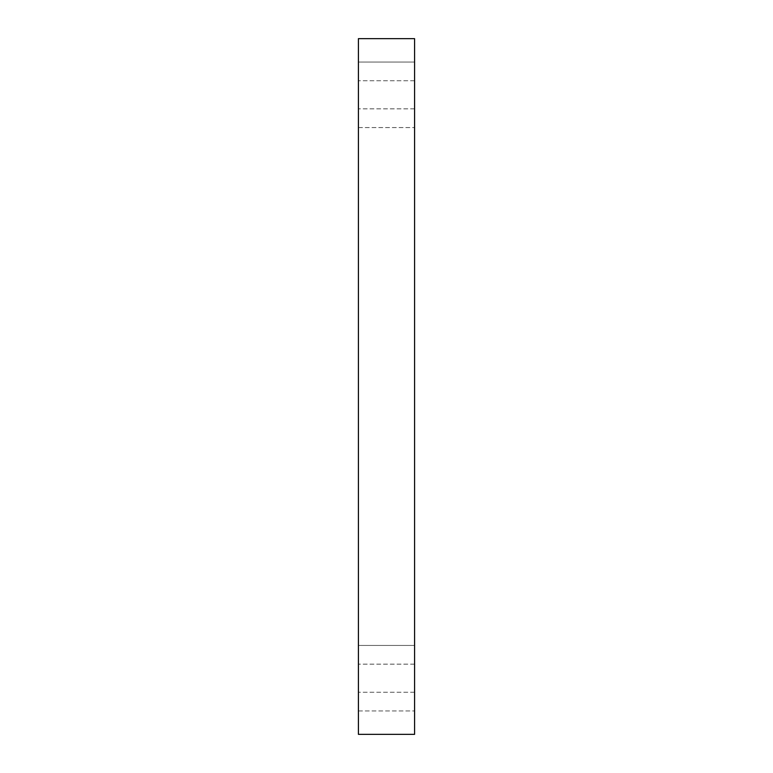 <?xml version="1.0" encoding="UTF-8"?>
<svg xmlns="http://www.w3.org/2000/svg" width="773" height="773" viewBox="0 0 773 773"><rect width="100%" height="100%" fill="white"/><g stroke="black" fill="none" stroke-linecap="round" stroke-linejoin="round"><path stroke-width="0.58" stroke-dasharray="3.87 2.9" d="M414.579 734.35L358.421 734.35L358.421 38.65L414.579 38.65L414.579 734.35M358.421 94.808L358.421 127.564L358.421 94.808M358.421 678.192L358.421 710.947L358.421 678.192M414.579 62.053L414.579 127.564L414.579 62.053L414.579 127.564L414.579 62.053L358.421 62.053L414.579 62.053M414.579 645.436L414.579 710.947L414.579 645.436L414.579 710.947L414.579 645.436L358.421 645.436L414.579 645.436M414.579 678.192L414.579 692.231L414.579 678.192M414.579 94.808L414.579 108.848L414.579 94.808M414.579 80.769L358.421 80.769L414.579 80.769M414.579 108.848L358.421 108.848L414.579 108.848M414.579 664.152L358.421 664.152L414.579 664.152M414.579 692.231L358.421 692.231L414.579 692.231M358.421 710.947L414.579 710.947L358.421 710.947M358.421 127.564L414.579 127.564L358.421 127.564"/><path stroke-width="1.16" d="M414.579 734.35L358.421 734.35L358.421 38.65L414.579 38.65L414.579 734.35"/></g></svg>
